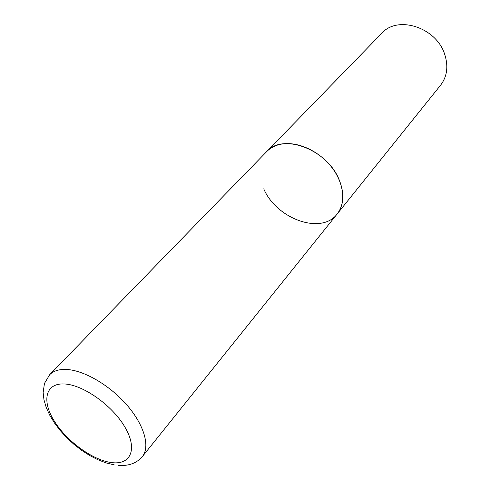 <?xml version="1.0" encoding="UTF-8"?>
<svg xmlns="http://www.w3.org/2000/svg" width="490" height="490" viewBox="0 0 490 490"><rect width="100%" height="100%" fill="white"/><g stroke="black" fill="none" stroke-linecap="round" stroke-linejoin="round"><path stroke-width="0.73" d="M282.338 143.962C275.913 144.979 270.688 147.539 266.664 151.637C282.589 132.698 327.467 149.462 339.245 179.977C344.642 193.666 343.949 204.998 337.169 213.983C346.136 202.97 344.158 183.303 331.724 167.304C319.339 151.275 298.306 141.481 282.338 143.962M118.537 465.402C128.748 466.113 136.667 463.197 142.29 456.656L337.169 213.983C321.428 235.237 276.47 218.938 263.73 188.815M142.29 456.656C150.399 446.8 144.354 425.044 126.83 404.948C109.368 384.834 83.19 369.821 65.666 369.423C58.61 369.282 53.275 371.053 49.655 374.734L381.802 33.265C397.525 15.061 436.167 27.293 444.626 54.108C448.54 66.15 447.186 76.526 440.565 85.229L337.169 213.983M64.025 383.952C45.178 383.113 41.57 401.126 54.5 421.431C67.179 441.735 93.351 460.594 112.081 462.64C130.971 464.992 137.837 448.785 124.828 426.943C112.106 405.126 82.669 384.46 64.025 383.952M49.655 374.734L44.449 383.443L43.145 392.527L43.977 399.877L46.238 407.521L49.784 415.275L54.488 423.005L60.197 430.538L66.75 437.717L73.99 444.393L81.738 450.396L89.817 455.59L98.049 459.816L106.257 462.964L114.274 464.894"/></g></svg>
